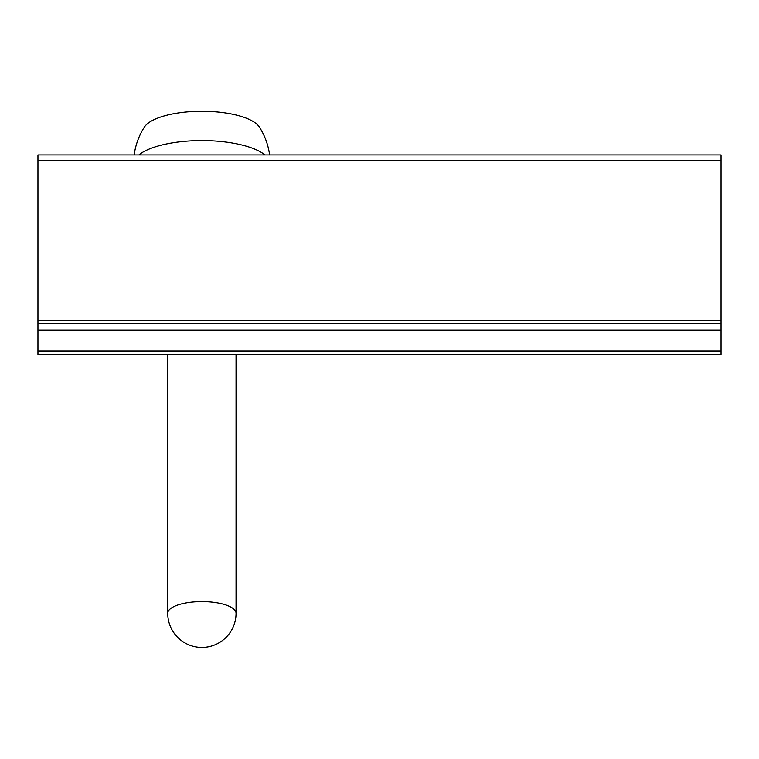 <?xml version="1.0" encoding="UTF-8"?>
<svg xmlns="http://www.w3.org/2000/svg" width="759" height="759" viewBox="0 0 759 759"><rect width="100%" height="100%" fill="white"/><g stroke="black" fill="none" stroke-linecap="round" stroke-linejoin="round"><path stroke-width="1.14" d="M37.95 154.94L37.95 354.406L721.05 354.406L721.05 154.94L37.95 154.94M269.606 154.94A68.31 68.31 0 0 0 259.417 127.104A58.889 20.142 180 0 0 190.481 111.649A58.889 20.142 180 0 0 144.371 127.104A68.31 68.31 0 0 0 134.182 154.94M167.739 613.272A34.155 34.155 0 0 0 204.199 647.351A34.155 34.155 0 0 0 236.049 613.272A34.155 11.679 0 0 0 235.404 611.004A34.155 11.679 0 0 0 195.272 601.811A34.155 11.679 0 0 0 167.739 613.272L167.739 355.411A34.155 11.679 0 0 1 167.862 354.406M235.926 354.406A34.155 11.679 0 0 1 236.049 355.411L236.049 613.272M37.95 160.358L721.05 160.358M37.95 350.99L721.05 350.99M37.95 323.306L721.05 323.306M37.95 320.63L721.05 320.63M264.929 154.94A68.31 23.368 180 0 0 188.659 141.022A68.31 23.368 180 0 0 138.859 154.94M37.95 330.137L721.05 330.137"/></g></svg>

